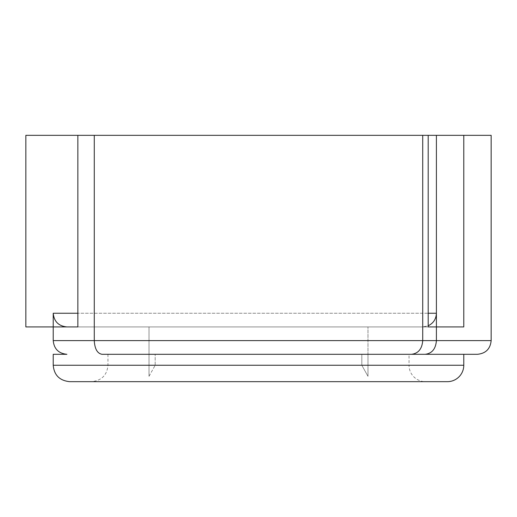 <?xml version="1.0" encoding="UTF-8"?>
<svg xmlns="http://www.w3.org/2000/svg" width="517" height="517" viewBox="0 0 517 517"><rect width="100%" height="100%" fill="white"/><g stroke="black" fill="none" stroke-linecap="round" stroke-linejoin="round"><path stroke-width="0.39" stroke-dasharray="2.58 1.94" d="M53.219 354.3L66.906 354.3C58.608 353.466 54.046 348.91 53.219 340.613L53.219 326.925L66.906 326.925C58.608 326.098 54.046 321.535 53.219 313.244L53.219 326.925L25.85 326.925L25.85 135.331L428.199 135.331L77.854 135.331L94.275 135.331L94.275 340.613C94.747 348.91 97.325 353.466 102.023 354.3L477.462 354.3C485.76 353.466 490.323 348.91 491.15 340.613L491.15 135.331L463.781 135.331L463.781 326.925L436.406 326.925L436.406 340.613C435.728 348.91 431.992 353.466 425.187 354.3M66.906 326.925L463.781 326.925L463.781 135.331L463.781 326.925L436.406 326.925L436.406 135.331L436.406 313.244C435.579 321.535 431.016 326.098 422.725 326.925L428.199 325.781L428.199 313.244L77.854 313.244L428.199 313.244L428.199 135.331L436.406 135.331L436.406 313.244L428.199 313.244M69.64 326.925L428.199 326.925M94.275 135.331L422.725 135.331L422.725 340.613C422.046 348.91 418.305 353.466 411.506 354.3M422.725 135.331L428.199 135.331M77.854 135.331L77.854 326.925M102.023 354.3L184.802 354.3M436.406 135.331L463.781 135.331M69.64 381.669L447.36 381.669M425.459 381.669L91.541 381.669L425.459 381.669A16.421 16.421 0 0 1 409.037 365.248L367.981 365.248L367.981 354.3L409.037 354.3L367.981 354.3L367.981 365.248L409.037 365.248L409.037 354.3M367.981 376.318L367.981 365.248L367.981 376.318L361.822 365.248L361.822 354.3L155.178 354.3L361.822 354.3L155.178 354.3L361.822 354.3L361.822 365.248L155.178 365.248L155.178 354.3L155.178 365.248L361.822 365.248L367.981 376.318L367.981 326.925L367.981 376.318M149.019 376.318L155.178 365.248L149.019 376.318L149.019 354.3L107.963 354.3L149.019 354.3L149.019 365.248L107.963 365.248L149.019 365.248L149.019 376.318L149.019 326.925L149.019 376.318M367.981 326.925L149.019 326.925L367.981 326.925M53.219 313.244L77.854 313.244M53.219 340.613L491.15 340.613M53.219 365.248L463.781 365.248M107.963 354.3L107.963 365.248C107.077 375.129 101.603 380.602 91.541 381.669"/><path stroke-width="0.78" d="M436.406 135.331L436.406 340.613C435.728 348.91 431.992 353.466 425.187 354.3L477.462 354.3C485.76 353.466 490.323 348.91 491.15 340.613L491.15 135.331L422.725 135.331L422.725 340.613L53.219 340.613C54.046 348.91 58.608 353.466 66.906 354.3L53.219 354.3L53.219 365.248C54.104 375.129 59.578 380.602 69.64 381.669L447.36 381.669A16.421 16.421 0 0 0 463.781 365.248L53.219 365.248M422.725 135.331L94.275 135.331L94.275 340.613C94.747 348.91 97.325 353.466 102.023 354.3L184.802 354.3L102.023 354.3M463.781 135.331L463.781 326.925L428.199 326.925L428.199 325.781C433.408 323.222 436.141 319.041 436.406 313.244L428.199 313.244L428.199 326.925M428.199 135.331L428.199 313.244M425.187 354.3L411.506 354.3C418.305 353.466 422.046 348.91 422.725 340.613L491.15 340.613M411.506 354.3L184.802 354.3M94.275 135.331L25.85 135.331L25.85 326.925L53.219 326.925L53.219 340.613M66.906 326.925L53.219 326.925L53.219 313.244C54.046 321.535 58.608 326.098 66.906 326.925L77.854 326.925L77.854 135.331M77.854 326.925L69.64 326.925M463.781 354.3L463.781 365.248M77.854 313.244L53.219 313.244"/></g></svg>
